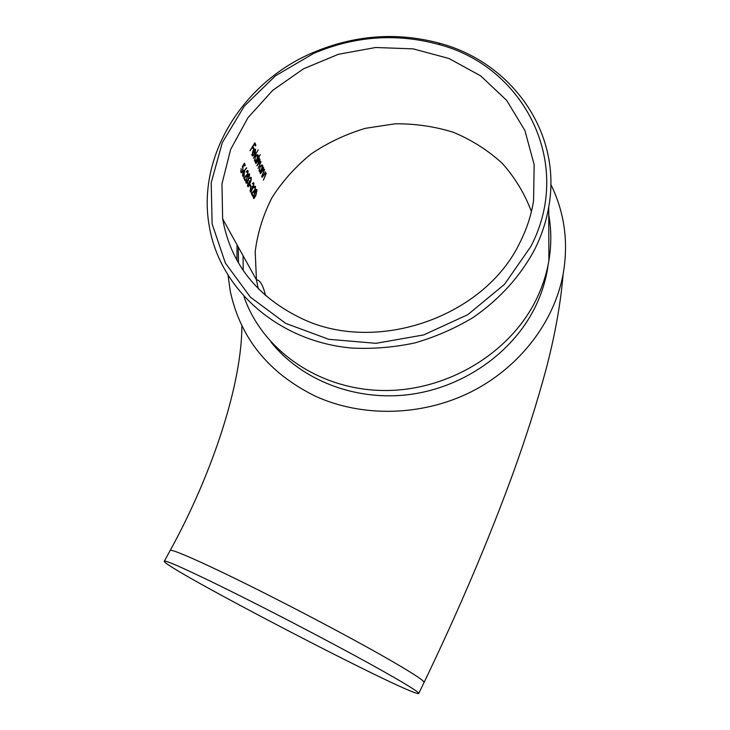 <?xml version="1.0" encoding="UTF-8"?>
<svg xmlns="http://www.w3.org/2000/svg" width="730" height="730" viewBox="0 0 730 730"><rect width="100%" height="100%" fill="white"/><g stroke="black" fill="none" stroke-linecap="round" stroke-linejoin="round"><path stroke-width="1.09" d="M520.015 242.351C526.805 228.901 531.321 215.031 533.566 200.75L534.159 164.633L524.888 130.469L506.611 100.32L480.705 75.893L448.923 58.473L413.216 48.873L375.676 47.496L338.401 54.294L303.434 68.848L272.71 90.365L247.954 117.712L230.653 149.431L221.966 183.796L222.641 218.827C230.698 263.941 257.298 297.302 302.448 318.91C377.346 354.379 484.93 316.647 520.015 242.351M251.248 193.404L254.861 189.919L255.144 187.327L253.648 187.82L254.934 186.177L255.527 186.515L255.071 190.238L252.023 193.459L252.982 195.457L252.662 196.315L251.248 193.404M251.887 187.126L252.242 186.278L252.845 186.688L253.356 186.05L253.511 183.887L252.324 183.832L253.337 182.719L253.885 183.038L253.538 186.442L250.901 192.118L250.253 191.734L250.509 187.811L251.074 191.196L251.813 190.22L251.887 187.126M250.107 184.398L250.91 186.086L250.563 186.944L249.751 185.256L250.107 184.398M249.295 181.715L249.651 180.857L250.262 181.277L250.782 180.638L250.938 178.448L249.733 178.385L250.746 177.271L251.321 177.6L250.974 181.04L248.3 186.752L247.643 186.36L247.899 182.391L248.483 185.831L249.222 184.836L249.295 181.715M247.041 177.016L249.094 173.831L249.678 174.151L248.501 180.064L246.557 183.257L245.992 182.956L247.041 177.016M242.67 170.564L242.917 167.571L242.241 166.987L244.331 163.246L245.234 165.153L244.842 166.011L244.094 164.432L242.99 166.404L242.853 171.012L241.566 172.846L240.891 172.435L241.155 168.593L241.238 171.568L241.74 171.851L242.67 170.564M264.406 174.333L262.116 177.408L265.483 171.824L265.036 173.211L266.267 173.339L263.384 180.2L265.811 173.95L264.023 174.169M262.727 170.592L260.418 173.685L263.813 168.073L263.357 169.479L264.598 169.606L261.705 176.514L264.141 170.227L262.344 170.437M260.126 166.495L261.878 164.87L262.69 165.336L262.572 167.79L263.402 167.161L260.008 172.782L260.391 171.404L259.168 171.158L260.126 166.495M258.183 149.869L253.41 158.3L258.183 149.869M255.537 152.013L254.487 154.368L253.1 151.302L252.398 154.687L253.684 154.724L253.657 155.426L252.835 155.955L252.005 155.454L252.991 150.745L254.825 149.02L255.637 149.504L255.226 151.886M253.319 149.157L252.47 147.268L249.961 150.718L254.852 142.825L255.883 145.161L255.354 145.954L254.514 144.056L252.972 146.465L253.821 148.354L253.319 149.157M255.5 156.238L257.27 154.605L258.119 155.089L257.982 157.653L260.327 154.705L255.4 162.671L255.792 161.266L254.533 160.992L255.5 156.238M259.57 160.007L259.077 159.751L255.829 163.611L259.278 157.917L258.84 159.304L260.044 159.386L259.661 161.804L261.057 161.668L258.082 168.548L260.592 162.288L260.108 162.023L256.869 165.883L259.57 160.007M244.386 174.926L243.3 176.459L242.679 176.122L243.026 172.125L246.649 167.727L244.513 170.665L244.066 174.789M243.674 177.782L247.415 174.297L247.698 171.632L246.147 172.088L247.461 170.428L248.1 170.802L247.643 174.643L244.477 177.874L245.49 179.972L245.161 180.839L243.674 177.782M254.487 192.556L256.495 189.408L257.033 189.7L255.874 195.448L253.976 198.606L253.456 198.332L254.487 192.556M228.116 275.794L230.306 291.37C240.416 338.318 268.822 373.276 315.515 396.262C362.281 417.524 421.529 416.319 470.275 392.293C518.939 368.093 554.024 322.687 563.122 274.234C568.679 242.323 564.582 212.393 550.822 184.444M270.994 342.051C301.234 380.065 354.962 401.29 408.837 394.62C462.683 387.858 512.159 353.457 534.853 307.759C541.058 295.212 545.292 282.255 547.536 268.905L548.248 264.169M548.896 258.21L548.823 235.133M243.081 255.719L243.209 270.511M260.5 606.119C299.756 626.084 343.228 649.08 373.596 665.897C404.329 683.015 419.376 692.213 418.746 693.5C413.244 697.561 156.612 563.971 164.387 561.087C165.965 559.791 204.738 577.749 260.5 606.119M548.86 249.322L548.787 225.926M238.29 247.078L238.473 263.037M244.012 296.781C262.243 349.643 317.86 389.09 381.653 390.477C445.4 391.964 509.211 354.287 535.948 300.121C542.262 287.355 546.587 274.179 548.896 260.61C551.488 245.125 551.442 229.859 548.759 214.839M237.04 244.824L236.912 260.291M530.737 246.676C574.236 163.858 524.35 66.43 438.493 44.393C396.372 33.005 354.725 36.025 313.571 53.463L275.456 75.81L244.313 106.142L222.321 142.569L211.216 182.719L212.111 223.882L225.369 263.046L250.417 297.174L285.713 323.381L328.71 339.295L376.032 343.319L423.747 334.906L467.802 314.676L504.466 284.381L530.737 246.676M534.497 249.852C520.089 276.551 499.676 299.081 473.25 317.422C455.027 328.381 435.627 336.868 415.041 342.881C394.109 347.352 373.139 349.086 352.125 348.082C278.376 341.74 219.885 289.335 209.337 226.519C196.489 156.512 242.725 82.38 312.851 52.669C354.798 34.894 397.248 31.81 440.208 43.408C512.104 62.798 562.292 133.024 548.732 206.992C546.186 221.692 541.441 235.973 534.497 249.852M252.982 148.418L253.821 148.354M253.182 148.099L252.48 146.52M255.035 145.224L255.883 145.161M255.245 144.896L254.542 143.299M251.813 154.45L252.398 154.687M254.998 149.249L255.637 149.504M252.835 155.955L252.206 155.7L253.657 155.426M253.045 150.654L254.724 153.245L255.199 150.225L254.56 149.851L253.547 150.636L254.724 153.245M253.848 149.623L254.46 149.878M257.498 154.833L258.119 155.089M255.327 161.476L254.715 161.221L255.171 161.011L255.792 161.266M255.518 161.147L255.856 160.573M255.336 156.521L254.952 160.299L255.628 160.673L256.896 159.405L257.681 155.791L257.024 155.408L255.682 156.658M254.35 160.053L254.952 160.299M260.437 161.412L261.057 161.668M259.415 159.131L260.044 159.386M262.079 165.08L262.69 165.336M259.916 171.623L259.323 171.358L260.391 171.404M260.117 171.285L260.437 170.738M259.971 166.768L259.57 170.473L260.218 170.829L261.486 169.561L262.262 166.02L261.632 165.664L260.3 166.905M258.986 170.227L259.57 170.473M263.986 169.36L264.598 169.606M265.656 173.092L266.267 173.339M240.672 171.34L241.238 171.568M242.688 166.522L243.327 166.778M244.459 165.199L245.234 165.153M244.596 164.898L244.048 163.73M243.984 170.528L244.778 171.057M244.039 170.464L244.513 170.665M246.092 168.283L246.585 168.493M242.907 172.444L243.455 175.51L244.176 174.561L244.368 171.842L243.218 172.572M242.47 175.027L243.026 175.264M244.751 180L245.49 179.972M244.86 179.708L243.857 177.636L244.477 177.874M247.47 170.537L248.1 170.802M249.058 173.886L249.678 174.151M245.8 181.879L246.731 182.299L248.309 179.653L249.304 175.008L248.866 174.798L247.242 177.417L246.329 182.099M247.415 185.265L247.981 185.502M249.395 181.98L249.988 182.226M250.691 177.344L251.321 177.6M250.171 186.123L250.91 186.086M250.29 185.831L249.87 184.964M250.025 190.649L250.582 190.877M251.978 187.382L252.571 187.628M253.273 182.783L253.885 183.038M252.261 195.485L252.982 195.457M251.448 193.222L252.023 193.459M252.37 195.202L251.421 193.249M254.916 186.26L255.527 186.515M256.422 189.453L257.033 189.7M253.273 197.273L254.149 197.675L255.692 195.065L256.266 190.347L254.67 192.939L253.785 197.483M531.413 211.581C524.697 193.669 514.951 177.554 502.167 163.246C487.923 150.27 471.735 139.987 453.595 132.376C434.715 126.463 415.206 123.616 395.076 123.808L365.329 128.334C345.947 134.137 327.934 142.633 311.281 153.838C295.76 166.413 282.72 180.921 272.153 197.365C263.256 214.629 257.608 232.715 255.199 251.613L256.44 279.827L258.265 288.751M170.035 550.758L170.227 550.402C172.052 548.641 211.007 566.069 266.705 594.229C305.925 614.049 349.25 637.053 379.436 654.062C409.968 671.39 424.842 680.88 424.039 682.523C458.604 610.663 488.042 541.551 512.36 475.184C525.81 438.219 537.198 402.358 546.514 367.591C555.211 334.021 560.74 302.904 563.122 274.234M245.316 176.487L245.928 176.733M252.845 192.081L253.42 192.319M222.641 218.827L256.44 279.827C260.053 280.028 263.101 285.284 265.556 295.604M164.387 561.087L170.227 550.402C213.333 471.927 241.831 383.031 241.885 325.808M424.039 682.523L418.801 693.4M547.527 267.572L547.536 268.905M548.732 206.992L548.896 260.61M313.571 53.463L312.851 52.669M438.493 44.393L440.208 43.408M253.93 149.595L254.569 149.851M256.394 155.152L257.024 155.408M258.457 159.496L259.077 159.751M259.488 161.768L260.108 162.023M261.012 165.409L261.632 165.655M263.001 169.679L263.621 169.935M264.689 173.421L265.291 173.667M240.991 172.608L241.566 172.846M242.743 176.231L243.3 176.459M243.409 171.349L243.948 171.577M246.685 171.121L247.251 171.349M246.037 183.038L246.557 183.257M248.3 174.561L248.866 174.798M247.735 186.515L248.3 186.752M249.432 181.943L250.062 182.208M249.988 177.974L250.536 178.202M250.344 191.88L250.901 192.118M252.014 187.345L252.635 187.61M252.589 183.422L253.118 183.641M254.177 186.853L254.724 187.072M253.493 198.405L253.976 198.606M255.719 190.119L256.266 190.347"/></g></svg>
